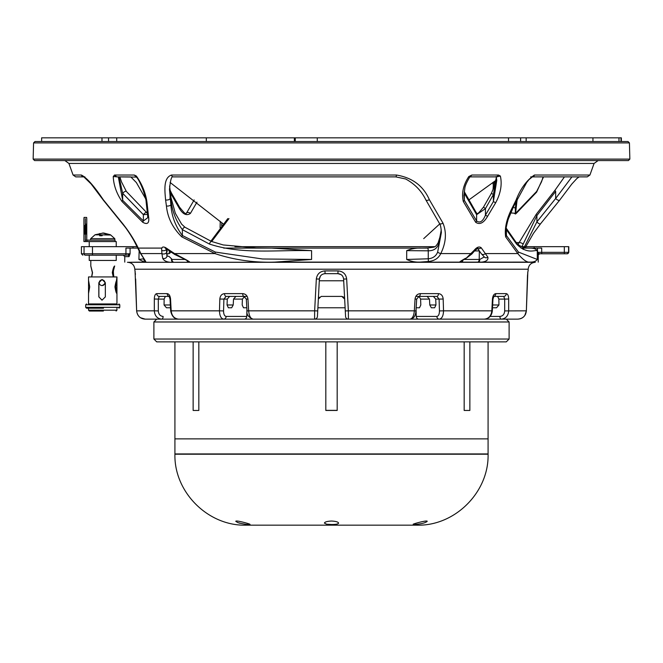 <?xml version="1.0" encoding="UTF-8"?>
<svg xmlns="http://www.w3.org/2000/svg" width="663" height="663" viewBox="0 0 663 663"><rect width="100%" height="100%" fill="white"/><g stroke="black" fill="none" stroke-linecap="round" stroke-linejoin="round"><path stroke-width="0.99" d="M325.815 410.347L337.185 410.347M198.825 341.876L198.825 410.455L193.14 410.455L193.14 341.876M337.185 341.876L337.185 410.455L325.815 410.455L325.815 341.876M469.86 341.876L469.86 410.455L464.175 410.438L464.175 341.876M331.5 438.873L488.084 438.873L488.084 453.931L174.916 453.931L174.916 438.873L331.5 438.873M198.825 410.455L193.14 410.455M469.86 410.455L464.175 410.455M263.891 525.171L399.109 525.171M331.5 525.171L417.035 525.171C454.975 526.14 489.012 492.145 488.084 454.213L174.916 454.213C173.988 492.145 208.025 526.14 245.965 525.171L331.5 525.171M413.165 524.209C414.508 523.488 427.519 519.933 427.204 521.35C425.472 522.875 421.444 523.919 415.137 524.466L413.165 524.209M326.693 524.209L324.398 523.099C324.762 521.947 327.132 521.259 331.5 521.035C335.868 521.259 338.238 521.947 338.602 523.099C338.221 524.043 335.851 524.516 331.5 524.508L326.693 524.209M249.835 524.209L250.009 524.358C248.037 524.798 243.967 524.218 237.802 522.601L235.796 521.35C235.481 519.933 248.501 523.488 249.835 524.209M237.752 522.577L240.072 523.298M331.5 321.978L153.891 321.978L153.891 339.033L509.109 339.033L509.109 321.978L331.5 321.978M153.891 321.978L156.733 319.135L506.267 319.135L509.109 321.978M509.109 339.033L506.267 341.876L156.733 341.876L153.891 339.033M174.916 341.876L174.916 438.873L488.084 438.873L488.084 341.876M41.636 141.526L41.636 137.829L116.721 137.829L116.721 141.526M101.978 137.829L101.978 141.526M116.721 137.829L206.317 137.829L206.317 141.526L206.317 137.829L526.157 137.829L526.157 141.526M508.529 137.829L508.529 141.526M317.279 137.829L317.279 141.526M294.38 137.829L294.38 141.526M526.157 137.829L592.937 137.829L592.937 141.526L592.937 137.829L621.364 137.829L621.364 141.526M621.016 137.829L621.016 141.526M618.977 137.829L618.977 141.526M343.699 280.772L319.301 280.772M247.175 296.402L229.622 296.402L227.268 299.096L227.053 304.972L233.21 304.98L233.517 299.096L235.904 296.402M319.218 297.19L318.339 299.096L321.182 296.402L341.818 296.402L344.661 299.096M427.096 296.402L429.483 299.096L429.79 304.98L435.947 304.98L435.732 299.096L433.378 296.402L415.825 296.402M416.157 307.773L419.505 307.773L420.806 304.98L420.607 299.096L419.182 296.618M436.9 296.402L419.024 296.402A2.843 1.285 90 0 0 420.309 293.634L438.45 293.634A2.843 1.55 90 0 1 436.9 296.402L439.097 299.096L435.732 299.096M345.556 316.176L343.608 279.057C343.136 275.758 341.246 273.96 337.931 273.67L325.069 273.67C321.746 273.968 319.856 275.767 319.392 279.057L317.436 316.442L317.884 307.773L320.726 307.773L317.884 307.773M320.726 307.773L345.116 307.773L345.274 310.914L348.357 310.839L348.406 319.135A2.843 2.843 0 0 1 345.564 316.442M342.547 276.04L341.859 275.244M340.997 274.565L337.931 273.67L325.069 273.67L324.969 270.902L338.031 270.902L337.931 273.67M322.003 274.565L321.157 275.228M320.444 276.048L319.392 279.057L316.334 278.982C317.071 274.018 319.947 271.324 324.969 270.902M343.774 297.181L341.818 296.402M317.436 316.442A2.843 2.843 0 0 1 314.594 319.135L252.993 319.135C250.564 318.663 249.122 315.895 248.666 310.839L247.034 310.93C246.363 314.395 248.343 317.129 252.993 319.135M224.55 293.634L242.691 293.634A2.843 1.285 90 0 0 243.976 296.402L226.1 296.402L223.903 299.096L219.826 299.021C220.182 295.715 221.757 293.916 224.55 293.634A2.843 1.55 90 0 0 226.1 296.402M244.722 296.402L242.393 299.096L242.194 304.98L243.495 307.773L246.843 307.773M227.268 299.096L223.903 299.096L223.555 310.914C223.613 314.295 224.484 316.135 226.166 316.442A2.843 2.461 90 0 1 223.704 319.135L178.612 319.135C174.27 318.663 171.792 315.895 171.178 310.839L170.664 310.914C171.85 316.359 174.502 319.102 178.612 319.135M226.166 316.442L246.785 316.442L246.926 309.074M227.053 304.972L228.354 307.773L231.669 307.773L233.21 304.98M246.785 316.442A2.843 2.461 90 0 1 244.324 319.135M136.528 307.342L135.766 282.471M135.053 271.117L136.636 310.839C137.258 315.895 140.108 318.663 145.197 319.135L140.523 317.751M139.222 316.707L138.169 315.464M169.222 296.402L159.261 296.402L158.3 299.096L154.313 299.021C154.429 295.715 155.241 293.916 156.733 293.634A2.843 2.536 90 0 0 159.261 296.402M165.36 296.402L164.126 299.096L164.059 304.972L166.463 307.773L170.499 307.773M164.126 299.096L158.3 299.096L158.308 310.914C158.59 314.295 160.197 316.135 163.123 316.442A2.843 1.417 90 0 1 161.706 319.135L145.197 319.135L140.481 317.726M161.706 319.135C157.239 318.671 154.777 315.903 154.313 310.839L136.628 310.864C137.398 316.044 140.258 318.804 145.197 319.135M158.308 310.914L154.313 310.839L154.313 299.021M156.733 293.634L167.2 293.634A2.843 2.379 90 0 0 169.189 296.361M167.2 293.634C169.057 293.908 170.167 295.706 170.548 299.021L170.043 299.096L170.664 310.914M170.548 299.021L171.178 310.839L219.47 310.839L219.826 299.021M223.704 319.135C221.052 318.671 219.644 315.903 219.47 310.839L223.555 310.914M242.691 293.634C245.691 293.908 247.44 295.706 247.945 299.021L246.321 299.121L247.034 310.93M247.945 299.021L248.666 310.839L314.643 310.839L316.334 278.982M314.594 319.135L314.643 310.839L317.726 310.914M338.031 270.902C343.036 271.316 345.92 274.01 346.666 278.982L343.608 279.057M346.666 278.982L348.357 310.839L414.334 310.839L415.055 299.021C415.552 295.715 417.309 293.916 420.309 293.634M415.055 299.021L416.679 299.121L415.966 310.93C415.552 316.118 413.571 318.853 410.007 319.135L348.406 319.135M410.007 319.135C412.436 318.671 413.869 315.903 414.334 310.839L415.966 310.93M438.45 293.634C441.235 293.908 442.809 295.706 443.174 299.021L439.097 299.096L439.445 310.914L443.53 310.839C443.365 315.895 441.956 318.663 439.296 319.135A2.843 2.461 -90 0 1 436.834 316.442C438.516 316.127 439.395 314.287 439.445 310.914M443.174 299.021L443.53 310.839L491.822 310.839L492.452 299.021C492.824 295.715 493.943 293.916 495.8 293.634L506.267 293.634C507.759 293.908 508.562 295.706 508.687 299.021L508.687 310.839C508.231 315.895 505.77 318.663 501.294 319.135A2.843 1.417 -90 0 1 499.877 316.442C502.811 316.127 504.419 314.287 504.692 310.914L526.364 310.839L527.814 272.145M418.676 319.135A2.843 2.461 -90 0 1 416.215 316.442L436.834 316.442M429.79 304.98L431.331 307.773L434.646 307.773L435.947 304.972M416.074 309.074L416.215 316.442M492.501 307.773L496.537 307.773L498.941 304.972L498.874 299.096L497.64 296.402L493.778 296.402L503.739 296.402A2.843 2.536 -90 0 0 506.267 293.634M527.839 271.822L526.364 310.839C525.734 315.903 522.875 318.671 517.803 319.135L501.294 319.135M527.864 271.78A2.843 2.843 -90 0 0 528.03 270.902M527.475 276.081L526.472 307.342M525.635 314.047L524.831 315.464M523.753 316.732L522.477 317.751L523.745 316.748M126.625 255.197L85.436 255.197A1.417 1.409 -90 0 1 84.035 253.78L81.425 253.78L81.425 246.669L133.014 246.669L133.014 248.095L145.437 248.095M145.636 248.095L161.905 248.095M427.826 248.095L223.729 248.095L422.041 248.095L271.615 248.095L311.585 250.647C276.827 249.752 241.581 254.749 209.359 244.017L182.366 229.655C175.363 219.959 171.535 209.367 170.897 197.897L169.612 186.212M529.033 248.095L521.035 248.095M497.64 296.402L503.739 296.402L504.7 299.096L508.687 299.021M493.811 296.361A2.843 2.379 -90 0 0 495.8 293.634M493.413 296.402L493.885 296.286L492.957 299.096L492.452 299.021M492.957 299.096L492.336 310.914L491.822 310.839C491.2 315.903 488.722 318.671 484.388 319.135L439.296 319.135M135.426 274.441L135.318 273.222M135.219 272.236L135.119 271.523M528.138 270.902L528.179 269.219L134.821 269.219L134.97 270.902M175.397 262.299L535.281 262.299C531.055 262.697 528.684 265.001 528.179 269.219M530.367 262.109C527.284 262.813 523.099 259.971 517.795 253.581L505.67 236.898C504.336 228.014 506.839 217.704 513.187 205.953L513.825 206.036L508.828 217.796C507.651 220 505.115 231.992 505.77 231.528L506.416 235.506L518.458 252.081L537.279 259.457C536.094 261.23 533.79 262.117 530.367 262.109L127.429 262.299L144.667 262.109L138.915 259.457L143.656 258.794M493.032 182.358L493.388 185.773M494.606 181.281L494.391 186.121M221.823 222.66L221.641 225.793M220.099 227.749L220.257 221.293M174.137 262.299A2.843 2.196 90 0 1 171.949 259.457L171.493 258.752A2.843 1.691 90 0 0 173.134 262.299C167.515 262.49 164.026 261.139 162.684 258.255L161.913 253.581L140.829 253.581A2.843 1.152 -23.7 0 1 140.324 253.225L134.191 241.108C133.636 240.114 129.89 233.442 125.315 227.293L103.312 200.143A2.843 1.152 -35.7 0 1 103.229 199.646L122.282 223.124C129.94 232.622 136.122 242.774 140.829 253.581L145.736 261.512L144.667 262.109M103.312 200.143L91.121 183.958L83.82 176.864A2.843 2.751 -90 0 1 81.375 175.032C86.696 177.692 93.98 185.897 103.229 199.646M122.406 223.738A2.843 1.169 -42.4 0 1 122.282 223.124M143.656 258.893A2.843 2.793 57.9 0 0 145.736 261.512M139.155 250.672L138.915 259.457M187.654 260.973A2.843 2.42 90 0 0 189.701 262.299C190.571 262.266 187.745 260.551 181.231 257.153A2.843 1.077 110 0 0 181.621 257.774L188.317 261.131M171.153 252.139L168.883 253.78A2.843 0.439 -90 0 0 169.322 250.921M167.109 253.689L167.109 255.711M171.493 258.752L168.949 256.357L166.919 256.034A2.843 2.511 175.2 0 1 162.684 258.255M166.396 248.89L166.612 252.081A2.843 1.898 -3.6 0 1 164.888 253.796A2.843 1.898 -3.6 0 1 161.913 253.581L161.706 250.365C161.366 247.108 162.708 246.23 165.742 247.73A2.843 1.053 124.8 0 0 165.924 248.592L174.759 254.484L181.621 257.774M165.742 247.73L174.56 253.581A2.843 1.019 122.5 0 0 174.759 254.484M161.706 250.365A2.843 1.848 -4.2 0 0 164.631 250.564A2.843 1.848 -4.2 0 0 166.388 248.923M425.82 199.853A2.843 1.517 -28.6 0 0 429.334 199.646L442.983 223.124A2.843 1.749 -31.4 0 1 439.378 223.307L425.82 199.853C421.502 190.911 414.789 183.958 405.665 178.985L395.786 176.88L173.151 176.88C171.576 175.877 170.358 180.087 169.496 189.51L170.897 204.759C171.584 215.939 175.405 226.191 182.366 235.506L215.351 252.081L262.573 258.993L311.585 259.457L274.996 262.109C254.12 262.813 234.097 259.971 214.936 253.581L174.56 253.581L181.231 257.153M464.216 259.457L479.747 259.457A2.843 1.483 90 0 1 478.263 262.299C485.299 262.266 488.498 260.551 487.869 257.153A2.843 2.47 130 0 1 484.62 257.277L481.338 253.738A2.843 2.238 144.5 0 0 485.333 253.581L487.869 257.153M479.747 259.457L483.949 257.128M462.907 260.236A2.843 1.807 90 0 1 461.166 262.299M479.2 250.73A2.843 2.03 90 0 1 479.208 250.937L474.542 250.937M479.349 250.937L479.208 259.457A2.843 2.03 90 0 1 477.178 262.299M442.983 223.124C446.796 232.622 446.058 242.774 440.771 253.581C438.434 258.379 434.24 261.023 428.19 261.512L420.019 262.109C415.345 262.299 410.903 261.421 406.692 259.457L428.248 258.794C432.931 258.338 436.063 256.1 437.655 252.081A2.843 1.044 25.8 0 0 440.771 253.581L471.277 253.581L471.849 253.987L465.857 258.545L474.111 250.365C476.796 247.108 479.15 246.23 481.181 247.73A2.843 2.171 145.2 0 1 477.609 248.285M481.181 247.73L485.333 253.581L517.795 253.581A2.843 2.511 -37.3 0 0 518.458 252.081M474.111 250.365L474.708 250.747L477.866 248.202L477.211 247.879L481.338 253.738M462.302 260.592A2.843 2.287 90 0 1 460.213 262.299C458.597 262.49 460.412 261.139 465.633 258.255M274.996 262.109L420.019 262.109M215.351 252.081A2.843 0.804 112.7 0 0 214.936 253.581L181.836 236.898C172.72 228.014 167.582 217.704 166.421 205.953L165.593 199.944C164.847 191.043 163.073 177.899 171.502 175.032L396.457 175.032C412.369 177.692 423.334 185.897 429.334 199.646M311.585 259.457L311.585 250.647M169.629 186.005L170.971 197.524L175.33 213.287L181.629 224.152L184.944 227.235A2.843 0.945 121.7 0 0 182.366 229.655L182.366 235.506A2.843 0.945 121 0 0 181.836 236.898M170.971 197.524A2.843 1.227 172.4 0 1 170.897 197.897L170.897 204.759A2.843 1.26 172.2 0 1 166.421 205.953M170.151 191.317A2.843 1.169 172.4 0 1 170.059 191.69L170.059 198.784A2.843 1.21 172.1 0 1 165.593 199.944M437.655 252.081L441.367 232.622C441.069 227.475 440.406 224.367 439.378 223.307M406.692 259.457L406.692 250.647C411.416 248.708 416.339 247.854 421.461 248.095L427.635 247.995A2.843 0.439 87.6 0 1 427.685 247.97A2.843 0.439 87.6 0 1 428.248 250.813L428.248 258.794A2.843 0.439 84.4 0 1 428.19 261.512M421.453 248.095L427.685 247.97C435.74 246.876 434.862 247.722 438.077 242.965L438.077 242.965A2.843 1.119 21.8 0 0 438.575 244.017C437.033 248.559 433.594 250.829 428.248 250.813L406.692 250.647M441.251 230.011L438.575 244.017M184.944 227.235L211.447 241.431A2.843 0.829 114.7 0 0 209.359 244.017M268.73 248.086L270.164 248.095M543.536 176.88L536.607 192.154L516.228 213.411L510.709 212.881M516.262 242.559L519.137 242.559L536.251 214.282L554.981 190.264L564.445 176.88M196.977 202.124L190.414 213.411C186.427 216.163 182.54 214.157 178.761 207.403L170.772 193.463L171.551 193.264L169.968 189.883M147.526 214.34L143.374 214.679A2.843 1.077 -47.4 0 1 146.68 212.583L147.401 213.188M146.183 201.585A2.843 1.367 -6.6 0 0 146.142 201.908A2.843 1.367 -6.6 0 0 147.029 202.762L148.529 216.378C149.565 223.05 147.642 225.014 142.744 222.271L121.992 201.486A2.843 1.102 -41.5 0 1 122.663 200.317L143.374 220.97L143.374 214.679L122.663 193.281A2.843 1.077 -40.3 0 1 126.351 191.441L146.68 212.583M142.744 222.271A2.843 1.086 -48.3 0 1 143.374 220.97L147.766 217.713L147.692 215.649M118.312 176.88L122.663 200.317L122.663 193.281L119.033 176.88M117.658 176.88L113.249 176.549L114.525 175.032L134.299 175.032L136.396 176.06C142.28 184.505 145.819 193.405 147.029 202.762M121.992 201.486C116.497 193.314 113.58 185.01 113.249 176.549M148.529 216.378A2.843 1.525 174 0 1 147.634 215.409L147.766 217.588M114.525 175.032L116.754 176.88L136.412 177.079C136.934 177.717 138.642 178.861 142.694 188.988C144.965 195.544 146.117 199.853 146.142 201.908L147.634 215.409M136.412 177.079L136.396 176.06M171.551 193.264L179.507 207.129L178.761 207.403M179.507 207.129C188.483 218.185 185.06 212.301 186.436 213.213L186.436 213.213A2.843 1.939 31.1 0 1 190.414 213.411M506.101 227.973L506.151 228.072A2.843 2.279 146.3 0 1 506.151 228.072A2.843 2.279 146.3 0 1 506.416 229.655L506.018 228.47M506.151 228.072L516.096 242.343A2.843 2.47 143.8 0 1 516.502 244.017L506.416 229.655L506.416 235.506A2.843 2.296 -34.5 0 1 505.67 236.898M537.726 254.957L537.444 248.095L529.381 248.095C533.35 248.02 535.977 248.874 537.279 250.647C534.651 249.752 527.35 254.749 516.502 244.017M537.279 259.457L537.279 250.647M536.251 214.282A2.843 1.152 41.5 0 0 536.906 215.558L521.922 246.669M555.66 191.375L536.906 215.558L536.906 221.823L555.66 198.494L555.66 191.375A2.843 1.127 34.6 0 1 554.981 190.264M523.124 249.479L536.906 221.823A2.843 1.169 -137.6 0 0 540.594 223.738L533.533 233.268L525.809 246.669M518.118 244.481L519.137 242.559A2.843 0.97 24.7 0 1 523.115 244.017M516.079 201.428L515.342 208.63A2.843 1.492 -174.2 0 0 513.237 207.229M515.342 213.022L515.342 208.63L515.615 214.008L514.77 213.66L516.32 212.583A2.843 1.077 47.4 0 0 516.228 213.411M516.32 212.583L536.649 191.441A2.843 1.077 40.3 0 0 536.607 192.154M515.541 213.229L516.817 201.585A2.843 1.367 6.6 0 1 516.858 201.908L515.599 213.188M516.817 199.894L516.817 201.585L517.007 199.505M491.449 193.264L493.38 194.599L485.449 208.63L483.493 207.129L491.449 193.264L494.333 186.303L496.43 177.137M496.595 176.93L493.38 194.599L493.38 201.585L496.769 180.386M487.554 216.378C483.642 223.05 479.68 225.014 475.661 222.271A2.843 1.964 -31.9 0 0 476.614 220.97L476.614 214.679A2.843 1.939 -31.1 0 0 476.564 213.213L464.44 191.93A2.843 1.699 -28.3 0 1 464.34 193.281L464.34 200.317L476.614 220.97C479.954 223.365 482.904 221.409 485.449 215.11L493.38 201.585L495.684 202.762L487.554 216.378L485.449 215.11L485.449 208.63L476.614 214.679L464.34 193.281M463.901 195.436L464.34 200.317A2.843 1.732 -29.2 0 1 463.313 201.486C461.431 193.314 463.263 185.01 468.807 176.549L471.865 175.032L469.537 177.411L468.807 176.549M471.865 175.032L498.518 175.032L500.374 176.06C502.247 184.505 500.681 193.405 495.684 202.762M496.521 176.88L500.374 176.06M475.661 222.271L463.313 201.486M513.187 205.953L516.129 199.944C520.546 188.623 526.646 180.319 534.436 175.032L589.921 175.032L587.261 176.88L532.348 176.88A2.843 2.229 90 0 0 534.436 175.032M127.777 160.57L211.969 160.57M124.064 160.57L329.594 160.57M369.258 160.57L417.914 160.57M415.096 160.57L501.079 160.57M503.068 160.57L568.075 160.57M562.357 160.57L585.81 160.57M589.921 175.032L594.081 163.446L68.919 163.446L64.891 160.57L93.251 160.57M104.041 160.57L34.567 160.57L33.15 159.112L629.85 159.112L628.433 160.57L104.041 160.57M594.081 163.446L598.109 160.57L606.778 160.57M608.195 160.57L628.433 160.57M45.54 160.57L44.562 160.57M40.344 160.57L42.581 160.57M55.385 160.57L57.358 160.57M72.673 160.57L65.471 160.57M70.866 160.57L55.601 160.57M74.554 160.57L86.339 160.57M73.659 160.57L124.138 160.57M168.932 160.57L152.705 160.57M191.963 160.57L197.632 160.57M234.859 160.57L283.109 160.57M287.891 160.57L252.379 160.57M247.224 160.57L243.097 160.57M325.193 160.57L371.156 160.57M413.538 160.57L412.353 160.57M378.979 160.57L375.73 160.57M372.308 160.57L374.197 160.57M462.036 160.57L467.672 160.57M500.3 160.57L501.253 160.57M535.82 160.57L560.508 160.57M585.33 160.57L573.628 160.57M550.116 160.57L551.782 160.57M603.545 160.57L591.015 160.57M573.246 160.57L572.815 160.57M587.053 160.57L591.976 160.57M606.156 160.57L602.145 160.57M597.413 160.57L589.316 160.57M618.67 160.57L615.181 160.57M47.728 160.57L54.739 160.57M624.67 141.526L106.925 141.526M104.364 141.526L628.002 141.526L629.427 142.91L33.573 142.91L34.998 141.526L104.364 141.526M38.33 141.526L34.998 141.526M166.612 252.081L166.919 256.034M166.919 249.031L167.109 251.907M133.014 248.095L137.904 248.095L130.089 248.095L130.089 253.78L129.045 256.622A1.417 1.392 90 0 0 127.652 255.197L130.089 253.78L125.937 253.78L125.937 248.095L130.089 248.095M516.096 242.343C519.817 247.166 525.66 248.144 529.381 248.095L534.163 248.095L534.163 246.669L568.788 246.669L568.788 252.354L567.371 253.78L539.234 253.78L538.223 253.283M537.444 248.095L541.696 248.095L541.696 252.354L568.788 252.354M133.014 246.669L137.191 246.669L133.014 246.669M234.959 246.669L434.729 246.669M521.773 246.669L534.163 246.669M85.436 255.197L92.472 255.197L92.472 246.669M539.665 253.78L539.234 253.78A1.417 1.417 -90 0 0 537.817 255.197L539.665 253.78L541.696 253.78L541.696 252.354L537.444 252.354L539.234 253.78M513.825 206.036L526.637 182.565L528.917 179.665L532.356 176.88M516.129 199.944L516.767 200.002M579.18 176.864L576.918 178.48L571.846 183.999L559.688 200.143A2.843 1.152 -144.3 0 1 555.66 198.494L571.929 176.88M116.24 241.556L116.24 246.669L116.24 241.556L89.24 241.556L89.24 246.669M114.815 238.713L114.815 240.139L114.815 238.713L110.58 234.876L114.815 238.713L90.665 238.713L94.991 234.826M114.815 240.139L90.665 240.139L90.665 238.713L95 234.826L99.931 234.851L99.665 235.746L102.11 235.746L102.409 234.859L110.05 234.876M95 234.826L95.513 234.818M110.323 235.042L95.157 234.735L103.627 233.003L95.157 234.735M113.257 276.935L112.304 272.675C113.058 268.614 113.837 266.385 114.666 265.996L112.942 272.675L113.746 276.935M90.814 265.996L92.538 272.675L91.734 276.935M99.226 282.728A2.843 2.843 90 0 1 102.061 279.885A2.843 2.843 90 0 1 104.903 282.728A2.843 2.843 90 0 1 102.061 285.571A2.843 2.843 90 0 1 99.226 282.728M102.061 279.885L102.168 279.885C105.848 281.783 105.848 283.673 102.168 285.571L102.061 285.571M116.1 311.038L116.953 310.185L88.527 310.185L89.381 311.038L103.378 311.038M86.538 308.196L85.693 307.342L85.693 304.789L119.788 304.789L119.788 307.342L118.942 308.196L119.788 307.342L85.693 307.342L86.538 308.196L103.511 308.196M116.953 280.242L116.953 276.935L115.76 286.88L116.953 293.469L116.953 303.936L88.469 303.936L116.953 303.936L116.953 293.527C116.332 293.477 115.669 291.256 114.948 286.88C115.669 282.513 116.332 280.292 116.945 280.242L116.953 293.527M116.953 276.935L88.527 276.935L88.527 280.242M105.342 282.728L105.342 296.883L102.061 300.148L98.82 296.883L98.82 282.728L102.061 279.463L105.342 282.728M102.094 279.463L98.886 282.728L98.886 296.883L101.92 300.14M88.544 280.209L88.527 293.527L89.72 286.88L88.527 280.3M89.24 255.197L89.24 260.451L116.24 260.451L116.24 255.197L116.24 260.451M87.068 241.556L115.064 241.556L115.064 240.139L87.068 240.139L86.778 241.556L87.068 240.139M85.361 240.139L86.778 240.139L86.778 218.823L86.638 217.406L85.22 217.406L86.638 217.406M86.778 241.556L85.361 241.556L86.778 241.556M85.22 217.406L84.06 217.406L83.919 218.823L83.919 241.556L85.361 241.556L85.345 218.682M84.499 225.544L84.64 234.072L84.781 225.544M85.361 224.127L86.057 224.127L86.19 225.544L86.057 234.072L85.361 234.072M91.602 276.935L92.356 272.675L90.806 266.062M113.879 276.935C113.041 271.664 113.307 268.043 114.674 266.062L114.674 266.02M108.55 137.829L108.55 141.526M520.629 137.829L520.629 141.526M295.259 137.829L295.259 141.526M164.059 304.98L170.35 304.98M492.65 304.98L498.941 304.98M429.483 299.096L420.607 299.096M242.393 299.096L233.517 299.096M504.692 310.914L504.7 299.096L498.874 299.096M490.123 316.442L499.877 316.442L490.123 316.442M84.872 176.88L75.739 176.88L73.079 175.032L81.375 175.032M187.024 260.625A2.843 1.989 90 0 0 188.831 262.299M171.949 259.457L184.952 259.457M173.151 176.88A2.843 1.757 -90 0 1 171.502 175.032M395.786 176.88A2.843 0.713 -90 0 0 396.457 175.032M134.299 175.032L136.147 176.864M498.518 175.032L496.794 176.88L470.423 176.88M84.035 246.669L84.035 253.78L125.937 253.78L125.937 255.197M129.045 256.622L124.76 256.622L123.335 255.197M564.312 253.78L564.312 246.669M567.155 253.78A1.417 1.417 -90 0 0 568.572 252.354L568.572 246.669M85.361 232.655L86.19 232.655M85.361 225.544L86.19 225.544M495.874 180.419L468.84 199.944M439.726 223.937L423.698 238.63M170.093 182.449L223.207 223.879M227.815 218.599L210.892 241.175M228.967 218.599L211.671 241.531M135.65 278.99L136.628 310.848M169.587 296.402L169.115 296.286L170.043 299.096M243.976 296.402L246.321 299.121M416.679 299.121L419.024 296.402M524.814 315.497L526.372 310.848C525.568 316.085 522.709 318.845 517.803 319.135M527.491 275.858L527.574 274.581M527.673 273.396L527.765 272.501M492.336 310.914C491.623 315.969 488.979 318.712 484.388 319.135M134.821 269.219C134.316 265.001 131.945 262.697 127.719 262.299M493.504 182.052L493.032 189.883M492.907 182.449L493.371 186.005M126.351 191.441L121.486 181.853L119.862 176.88L130.835 176.93L136.379 182.582L145.595 198.668M140.324 253.225L143.788 258.495M165.709 248.136L165.186 248.194L165.924 248.592M471.849 253.987L474.708 250.747M465.849 258.545L461.547 260.766M438.077 242.965L440.24 236.078L441.235 229.796M211.447 241.431L223.24 244.954L256.042 247.921L271.623 248.095M148.23 213.66L147.468 213.817M186.436 213.213L194.16 199.944M517.405 198.668L516.858 201.908M530.74 176.88L543.138 176.88L541.514 181.853L536.649 191.441M483.493 207.129C474.517 218.185 477.94 212.301 476.564 213.213M464.249 191.441L464.44 191.93M463.901 195.544L464.796 188.599C464.887 186.369 466.47 182.64 469.537 177.411M496.189 176.515L496.769 180.411M73.079 175.032L68.919 163.446M33.573 142.91L33.15 159.112M629.427 142.91L629.85 159.112M167.076 253.689L168.883 253.78M81.425 253.78L82.842 255.197M124.76 262.109L124.76 256.622M538.24 262.109L538.24 255.197M559.688 200.143L540.594 223.738M110.323 234.735L103.619 233.003L110.323 234.876M108.55 234.735L102.74 233.028L96.765 234.826L99.997 233.492M90.806 266.02L90.806 260.451M116.953 310.185L116.953 308.196L116.953 310.185M88.527 310.185L89.381 311.038L88.527 310.185L88.527 308.196M119.788 307.342L119.788 304.789L118.942 303.936M85.693 304.789L86.538 303.936L85.693 304.789M89.953 304.789L89.953 303.936M88.527 303.936L88.527 293.527M106.826 233.931L105.707 233.55M104.083 233.185L102.74 233.028"/></g></svg>
